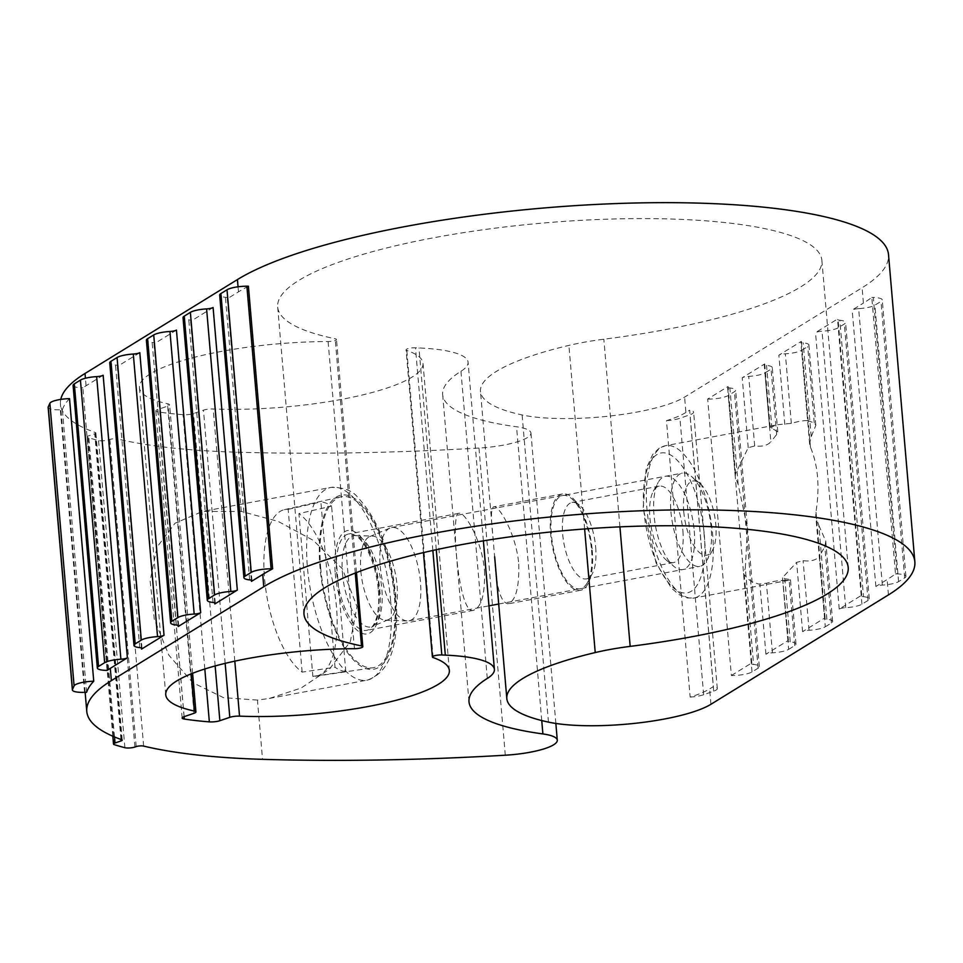 <?xml version="1.0" encoding="UTF-8"?>
<svg xmlns="http://www.w3.org/2000/svg" width="963" height="963" viewBox="0 0 963 963"><rect width="100%" height="100%" fill="white"/><g stroke="black" fill="none" stroke-linecap="round" stroke-linejoin="round"><path stroke-width="0.72" stroke-dasharray="4.82 3.61" d="M257.446 700.077L223.572 697.681L192.829 682.695L168.862 655.201L154.273 619.137L150.12 580.858L157.017 547.116L175.037 523.222L202.531 511.449L241.28 511.437L278.114 521.38L313.216 540.327L342.419 568.88L356.996 606.558L350.303 641.647L329.358 669.225L301.094 688.051L269.339 698.452L257.446 700.077L262.526 759.338M143.631 746.084L117.293 438.923A316.273 70.612 175.1 0 0 236.2 452.177A711.609 158.871 175.1 0 0 478.972 448.048A47.44 10.593 175.1 0 0 530.95 433.037A47.44 10.593 175.1 0 0 516.553 426.778A243.531 54.373 175.1 0 1 442.667 394.625A243.531 54.373 175.1 0 1 460.952 371.285A94.88 21.186 175.1 0 0 468.078 362.196A94.88 21.186 175.1 0 0 418.977 347.956A273.107 60.97 175.1 0 1 415.486 347.812A6.32 1.408 175.1 0 0 409.155 348.341A6.32 1.408 175.1 0 0 406.073 349.834A6.32 1.408 175.1 0 0 406.795 350.412A142.319 31.779 175.1 0 1 423.01 363.292A142.319 31.779 175.1 0 1 213.196 408.962A7.909 1.77 175.1 0 0 203.458 410.154L193.527 413.548A7.909 1.77 175.1 0 1 183.018 414.692A170.788 38.123 175.1 0 1 158.004 411.875A7.909 1.77 175.1 0 1 155.825 410.864A7.909 1.77 175.1 0 1 157.739 409.516L167.67 406.121A7.909 1.77 175.1 0 0 169.584 404.773A7.909 1.77 175.1 0 0 167.995 403.87A142.319 31.779 175.1 0 1 139.406 387.608A142.319 31.779 175.1 0 1 328.106 341.54A6.32 1.408 175.1 0 0 336.496 339.494A6.32 1.408 175.1 0 0 335.16 338.759A273.107 60.97 175.1 0 1 277.669 306.98A273.107 60.97 175.1 0 1 544.564 222.91A273.107 60.97 175.1 0 1 821.872 260.335A273.107 60.97 175.1 0 1 603.837 339.217A94.88 21.186 175.1 0 0 568.892 345.404A205.576 45.899 175.1 0 0 480.477 391.387A205.576 45.899 175.1 0 0 522.115 414.957A94.88 21.186 175.1 0 0 684.597 397.105L862.102 287.744A339.987 75.908 175.1 0 0 888.512 254.617M484.473 570.553C485.147 594.075 481.5 607.304 473.543 610.253C458.424 616.621 450.311 511.642 458.773 513.339C464.672 511.124 482.138 540.652 484.473 570.553M518.744 564.137C519.286 587.695 515.699 600.912 507.983 603.789C500.543 602.477 496.101 586.804 494.633 556.783L492.611 533.201C490.721 516.674 491.13 507.85 493.826 506.755C498.593 504.768 516.373 534.128 518.744 564.137M769.666 427.62L777.454 424.743L791.333 423.359C798.664 421.276 804.105 420.374 807.62 420.675L801.601 350.327L807.704 346.572A15.817 3.527 175.1 0 0 808.932 345.031A15.817 3.527 175.1 0 0 803.178 342.828A6.32 1.408 175.1 0 1 800.879 341.949A6.32 1.408 175.1 0 1 801.372 341.335L778.874 355.191A6.32 1.408 175.1 0 1 785.363 353.806A15.817 3.527 175.1 0 0 801.601 350.327M825.291 626.781L831.406 623.013A15.817 3.527 175.1 0 0 832.634 621.472A15.817 3.527 175.1 0 0 826.88 619.269A6.32 1.408 175.1 0 1 824.581 618.39A6.32 1.408 175.1 0 1 825.074 617.777L802.576 631.644A6.32 1.408 175.1 0 1 809.064 630.247A15.817 3.527 175.1 0 0 825.291 626.781L819.26 556.445C816.094 560.237 810.702 561.658 803.106 560.695L796.642 562.38L783.003 577.126L784.833 578.883C790.274 579.329 791.718 579.774 789.154 580.22L694.082 598.011A77.485 30.84 -100.6 0 1 649.507 527.531A77.485 30.84 -100.6 0 1 665.565 445.688A77.485 30.84 -100.6 0 1 712.692 534.886A77.485 30.84 -100.6 0 1 694.082 598.011L687.197 597.963L679.047 594.604L671.5 588.2L656.104 563.03L643.164 508.332L646.173 468.584L652.745 454.367L659.137 448.24L665.565 445.688L777.454 424.743M826.88 619.269L818.839 525.449L815.757 516.433L815.986 511.871C819.886 486.797 818.032 465.249 810.449 447.241L809.546 443.919L811.219 436.648L815.878 425.273L814.241 422.865L807.62 420.675M818.839 525.449L825.821 541.23L824.858 546.719L819.26 556.445M735.563 473.736L728.076 386.488L707.673 399.067L731.374 675.508A15.817 3.527 175.1 0 0 752.007 671.933L758.11 668.178A15.817 3.527 175.1 0 0 759.338 666.637A15.817 3.527 175.1 0 0 753.584 664.434L745.326 568.038L747.481 528.374L738.152 484.377L735.202 476.673L735.563 473.736L748.215 447.675L754.691 445.977C762.263 446.844 767.655 445.436 770.857 441.764L764.947 372.91L771.062 369.154A15.817 3.527 175.1 0 0 772.29 367.613A15.817 3.527 175.1 0 0 766.536 365.41A6.32 1.408 175.1 0 1 764.237 364.532A6.32 1.408 175.1 0 1 764.718 363.906L742.232 377.773A6.32 1.408 175.1 0 1 748.72 376.377A15.817 3.527 175.1 0 0 764.947 372.91M788.649 649.363L794.752 645.595A15.817 3.527 175.1 0 0 795.98 644.054A15.817 3.527 175.1 0 0 790.238 641.852A6.32 1.408 175.1 0 1 787.927 640.973A6.32 1.408 175.1 0 1 788.42 640.359L765.922 654.214A6.32 1.408 175.1 0 1 772.422 652.83A15.817 3.527 175.1 0 0 788.649 649.363L782.75 580.508C779.223 580.34 773.795 581.255 766.452 583.241L758.724 584.096L752.837 582.085L748.42 579.365L743.544 573.996L745.326 568.038M764.718 363.906L770.147 427.139L777.743 431.893L776.66 434.53L770.857 441.764M790.418 579.774L789.479 580.159M782.546 577.872L788.42 640.359M707.673 399.067A15.817 3.527 175.1 0 0 728.305 395.492L734.408 391.724A15.817 3.527 175.1 0 0 735.636 390.184A15.817 3.527 175.1 0 0 729.882 387.981A6.32 1.408 175.1 0 1 727.583 387.102A6.32 1.408 175.1 0 1 728.076 386.488M731.374 675.508L751.778 662.941A6.32 1.408 175.1 0 0 751.284 663.555A6.32 1.408 175.1 0 0 753.584 664.434M863.522 596.699A15.817 3.527 175.1 0 1 869.276 598.902A15.817 3.527 175.1 0 1 868.048 600.443L861.945 604.198A15.817 3.527 175.1 0 1 845.707 607.677A6.32 1.408 175.1 0 0 839.218 609.061L861.716 595.194A6.32 1.408 175.1 0 0 861.223 595.82A6.32 1.408 175.1 0 0 863.522 596.699L839.82 320.246A15.817 3.527 175.1 0 1 845.574 322.449A15.817 3.527 175.1 0 1 844.346 323.989L838.243 327.757A15.817 3.527 175.1 0 1 822.017 331.224A6.32 1.408 175.1 0 0 815.517 332.608L838.015 318.753A6.32 1.408 175.1 0 0 837.521 319.367A6.32 1.408 175.1 0 0 839.82 320.246M882.361 585.095L858.659 308.642A15.817 3.527 175.1 0 0 874.885 305.175L880.989 301.407A15.817 3.527 175.1 0 0 882.228 299.866A15.817 3.527 175.1 0 0 873.321 297.471L897.022 573.924A15.817 3.527 175.1 0 1 905.918 576.319A15.817 3.527 175.1 0 1 904.69 577.86L898.587 581.628A15.817 3.527 175.1 0 1 882.361 585.095A6.32 1.408 175.1 0 0 875.861 586.479L887.116 579.545A339.987 75.908 175.1 0 0 895.506 573.9L871.804 297.459A339.987 75.908 175.1 0 1 863.414 303.104L862.102 287.744M685.909 412.465A94.88 21.186 175.1 0 1 666.468 420.65L690.158 697.092A94.88 21.186 175.1 0 0 709.611 688.918L713.366 686.607L689.664 410.154L685.909 412.465L684.597 397.105M858.659 308.642A6.32 1.408 175.1 0 0 852.171 310.038L863.414 303.104M248.406 286.228A339.987 75.908 175.1 0 0 238.487 291.861L227.244 298.783A6.32 1.408 175.1 0 0 227.737 298.169A6.32 1.408 175.1 0 0 225.426 297.29A15.817 3.527 175.1 0 1 219.684 295.087M213.088 307.51L190.59 321.365A6.32 1.408 175.1 0 0 191.083 320.751A6.32 1.408 175.1 0 0 188.784 319.872A15.817 3.527 175.1 0 1 183.03 317.67M176.446 330.08L153.948 343.947A6.32 1.408 175.1 0 0 154.441 343.322A6.32 1.408 175.1 0 0 152.142 342.443A15.817 3.527 175.1 0 1 146.388 340.24M139.804 352.663L117.305 366.518A6.32 1.408 175.1 0 0 117.799 365.904A6.32 1.408 175.1 0 0 115.5 365.025A15.817 3.527 175.1 0 1 109.746 362.822M103.149 375.245L86.068 385.766A316.273 70.612 175.1 0 0 82.854 387.812L107.074 670.404M86.586 692.325L62.366 409.732A31.623 7.066 175.1 0 0 60.332 409.781A15.817 3.527 175.1 0 1 48.15 407.385M69.529 398.634A316.273 70.612 175.1 0 0 62.366 409.732M60.777 399.392A316.273 70.612 175.1 0 0 60.44 404.291A316.273 70.612 175.1 0 0 95.361 432.531A4.743 1.059 175.1 0 1 95.879 432.965A4.743 1.059 175.1 0 1 94.735 433.771L88.704 435.83A6.32 1.408 175.1 0 0 87.164 436.913A6.32 1.408 175.1 0 0 87.994 437.515A332.091 74.139 175.1 0 0 98.539 440.536A6.32 1.408 175.1 0 0 108.59 439.874L109.842 439.441A4.743 1.059 175.1 0 1 117.293 438.923M73.092 385.405A15.817 3.527 175.1 0 0 82.854 387.812M897.022 573.924L895.506 573.9M873.321 297.471L871.804 297.459M782.75 580.508L789.154 580.22L794.752 645.595M690.158 697.092A15.817 3.527 175.1 0 0 703.64 694.732L713.691 691.181A15.817 3.527 175.1 0 0 717.303 688.557A15.817 3.527 175.1 0 0 713.366 686.607M666.468 420.65A15.817 3.527 175.1 0 0 679.938 418.279L689.99 414.74A15.817 3.527 175.1 0 0 693.613 412.116A15.817 3.527 175.1 0 0 689.664 410.154M592.245 550.379A49.017 19.513 -100.6 0 1 580.472 590.319A49.017 19.513 -100.6 0 1 552.268 545.732A49.017 19.513 -100.6 0 1 562.428 493.959A49.017 19.513 -100.6 0 1 592.245 550.379M591.571 550.114A47.44 18.887 -100.6 0 1 587.37 582.639A47.44 18.887 -100.6 0 1 552.894 545.612A47.44 18.887 -100.6 0 1 571.637 498.617A47.44 18.887 -100.6 0 1 591.571 550.114M595.664 547.237A38.881 15.48 -100.6 0 1 592.209 573.9A38.881 15.48 -100.6 0 1 586.323 578.919A38.881 15.48 -100.6 0 1 563.957 543.541A38.881 15.48 -100.6 0 1 572.01 502.469A38.881 15.48 -100.6 0 1 579.317 505.021A38.881 15.48 -100.6 0 1 595.664 547.237M682.899 530.902A38.881 15.48 -100.6 0 1 673.558 562.585A38.881 15.48 -100.6 0 1 666.252 560.033A38.881 15.48 -100.6 0 1 651.193 527.206A38.881 15.48 -100.6 0 1 653.359 491.166A38.881 15.48 -100.6 0 1 659.246 486.146A38.881 15.48 -100.6 0 1 682.899 530.902M694.239 530.902A47.44 18.887 -100.6 0 1 673.931 566.437A47.44 18.887 -100.6 0 1 655.562 526.4A47.44 18.887 -100.6 0 1 658.198 482.415A47.44 18.887 -100.6 0 1 679.084 484.582A47.44 18.887 -100.6 0 1 694.239 530.902M378.363 590.427A49.017 19.513 -100.6 0 1 366.578 630.368A49.017 19.513 -100.6 0 1 338.386 585.769A49.017 19.513 -100.6 0 1 348.546 533.996A49.017 19.513 -100.6 0 1 378.363 590.427M302.129 672.126L288.178 509.331A84.768 33.741 79.4 0 0 284.422 509.644A84.768 33.741 79.4 0 0 264.56 578.607A84.768 33.741 79.4 0 0 302.129 672.126L335.04 667.239L320.872 501.94A86.032 34.247 -100.6 0 1 331.597 506.189L298.915 513.58L312.867 676.387A84.768 33.741 79.4 0 0 315.611 676.255A84.768 33.741 79.4 0 0 336.171 603.765A84.768 33.741 79.4 0 0 298.915 513.58M320.667 567.556A86.971 34.62 79.4 0 0 373.042 667.756A86.971 34.62 79.4 0 0 391.592 575.814A86.971 34.62 79.4 0 0 341.046 496.8A86.971 34.62 79.4 0 0 320.667 567.556M312.867 676.387L345.777 671.488A86.032 34.247 -100.6 0 1 335.04 667.239M288.178 509.331L320.872 501.94M360.836 570.999A42.697 16.997 79.4 0 0 385.332 620.256A42.697 16.997 79.4 0 0 388.221 619.715A42.697 16.997 79.4 0 0 395.649 575.043A42.697 16.997 79.4 0 0 372.573 536.09A42.697 16.997 79.4 0 0 369.672 536.632A42.697 16.997 79.4 0 0 360.836 570.999M380.216 566.196A47.44 18.887 79.4 0 0 407.421 620.93A47.44 18.887 79.4 0 0 409.07 620.798A47.44 18.887 79.4 0 0 418.893 570.698A47.44 18.887 79.4 0 0 391.604 527.543A47.44 18.887 79.4 0 0 390.027 528.013A47.44 18.887 79.4 0 0 380.216 566.196M670.922 511.774A47.44 18.887 79.4 0 0 699.776 566.376A47.44 18.887 79.4 0 0 706.962 560.261A47.44 18.887 79.4 0 0 709.599 516.276A47.44 18.887 79.4 0 0 691.229 476.228A47.44 18.887 79.4 0 0 682.31 473.122A47.44 18.887 79.4 0 0 670.922 511.774M683.766 511.762A37.75 15.023 79.4 0 0 695.84 548.621A37.75 15.023 79.4 0 0 712.451 550.342A37.75 15.023 79.4 0 0 714.546 515.349A37.75 15.023 79.4 0 0 699.932 483.486A37.75 15.023 79.4 0 0 683.766 511.762M345.777 671.488L331.597 506.189M241.28 511.437L236.2 452.177M505.298 755.209L478.972 448.048M541.748 720.553L516.553 426.778M487.29 678.458L460.952 371.285M548.453 722.118L522.115 414.957M584.625 528.976L568.892 345.404M791.333 423.359L785.363 353.806M809.064 630.247L803.106 560.695M814.241 422.865L807.704 346.572M811.219 436.648L803.178 342.828M831.406 623.013L824.858 546.719M810.449 447.241L801.372 341.335M825.074 617.777L815.986 511.871M784.809 424.442L778.874 355.191M802.576 631.644L796.642 562.38M754.691 445.977L748.72 376.377M772.422 652.83L766.452 583.241M776.66 434.53L771.062 369.154M771.929 428.379L766.536 365.41M790.238 641.852L784.833 578.883M748.215 447.675L742.232 377.773M765.922 654.214L759.939 584.312M758.11 668.178L734.408 391.724M738.152 484.377L729.882 387.981M751.778 662.941L744.303 575.693M839.218 609.061L815.517 332.608M861.716 595.194L838.015 318.753M875.861 586.479L852.171 310.038M888.428 594.905L887.116 579.545M710.935 704.278L709.611 688.918M238.487 291.861L238.054 286.805M214.725 602.814L190.59 321.365M178.083 625.396L153.948 343.947M141.429 647.967L117.305 366.518M251.367 580.232L227.244 298.783M86.068 385.766L85.43 378.242M121.687 739.704L95.361 432.531M120.941 739.428L94.735 433.771M114.513 736.936L88.704 435.83M114.32 744.676L87.994 437.515M124.877 747.697L98.539 440.536M134.928 747.035L108.59 439.874M136.18 746.602L109.842 439.441M436.275 549.717L418.977 347.956M432.856 550.463L415.486 347.812M433.121 657.573L406.795 350.412M234.816 661.16L213.196 408.962M225.161 663.363L203.458 410.154M215.158 665.939L193.527 413.548M204.818 668.996L183.018 414.692M184.138 716.665L158.004 411.875M184.077 716.689L157.739 409.516M194.008 713.294L167.67 406.121M191.143 673.871L167.995 403.87M354.444 648.701L328.106 341.54M355.251 573.057L335.16 338.759M619.919 526.869L603.837 339.217M84.551 692.373L60.332 409.781M139.719 647.618L115.5 365.025M176.361 625.035L152.142 342.443M213.016 602.453L188.784 319.872M249.658 579.882L225.426 297.29M898.587 581.628L874.885 305.175M904.69 577.86L880.989 301.407M861.945 604.198L838.243 327.757M845.707 607.677L822.017 331.224M868.048 600.443L844.346 323.989M752.007 671.933L728.305 395.492M703.64 694.732L679.938 418.279M713.691 691.181L689.99 414.74M704.302 534.886A71.166 28.324 -100.6 0 1 664.157 576.789A71.166 28.324 -100.6 0 1 653.889 457.088A71.166 28.324 -100.6 0 1 704.302 534.886M390.605 600.262A98.045 39.026 -100.6 0 1 367.047 680.155A98.045 39.026 -100.6 0 1 310.652 590.957A98.045 39.026 -100.6 0 1 330.959 487.41A98.045 39.026 -100.6 0 1 390.605 600.262M395.131 597.072A88.56 35.246 -100.6 0 1 345.163 649.218A88.56 35.246 -100.6 0 1 332.391 500.254A88.56 35.246 -100.6 0 1 395.131 597.072M335.232 573.334A52.628 20.945 79.4 0 0 372.525 630.861A52.628 20.945 79.4 0 0 364.929 542.338A52.628 20.945 79.4 0 0 335.232 573.334M342.455 573.515A46.429 18.478 79.4 0 0 372.236 626.48A46.429 18.478 79.4 0 0 380.313 577.92A46.429 18.478 79.4 0 0 355.215 535.56A46.429 18.478 79.4 0 0 342.455 573.515M468.993 701.786L442.667 394.625M492.635 533.201L480.477 391.387M815.805 425.273L808.932 345.031M832.634 621.472L825.748 541.23M809.618 443.919L800.879 341.949M824.581 618.39L815.842 516.433M777.791 431.893L772.29 367.613M795.98 644.054L790.479 579.774M769.642 427.68L764.237 364.532M787.927 640.973L782.522 577.824M759.338 666.637L735.636 390.184M735.263 476.661L727.583 387.102M751.284 663.555L743.605 573.996M85.141 692.349L60.44 404.291M122.217 740.126L95.879 432.965M112.827 736.214L87.164 436.913M555.856 723.454L530.95 433.037M483.39 540.845L468.078 362.196M423.455 552.593L406.073 349.834M449.348 670.453L423.01 363.292M182.163 718.025L155.825 410.864M192.612 673.293L169.584 404.773M165.744 694.768L139.406 387.608M356.479 572.576L336.496 339.494M848.198 567.496L821.872 260.335M303.995 614.153L277.669 306.98M142.018 648.496L117.799 365.904M178.673 625.914L154.441 343.322M215.315 603.344L191.083 320.751M251.957 580.761L227.737 298.169M905.918 576.319L882.228 299.866M869.276 598.902L845.574 322.449M861.223 595.82L837.521 319.367M717.303 688.557L693.613 412.116M579.317 505.021L571.637 498.617M592.209 573.9L587.37 582.639M659.246 486.146L572.01 502.469M673.558 562.585L586.323 578.919M666.252 560.033L673.931 566.437M653.359 491.166L658.198 482.415M562.428 493.959L493.838 506.791M580.472 590.319L508.007 603.885M269.339 698.44L367.047 680.155C389.678 672.788 399.344 645.354 396.034 597.867C391.568 553.845 378.784 520.309 357.706 497.269C352.302 490.528 343.394 487.242 330.959 487.41L202.531 511.449M458.773 513.351L348.546 533.996M473.567 610.337L366.578 630.368M315.611 676.255L373.042 667.756M284.422 509.644L341.046 496.8M388.221 619.715L372.236 626.48C373.572 627.202 375.534 623.482 378.122 615.333L379.506 593.437C378.567 579.666 375.654 566.894 370.755 555.133C360.68 533.851 355.275 535.741 355.215 535.56L372.573 536.09M385.332 620.256L407.421 620.93M369.672 536.632L390.027 528.013M409.07 620.798L488.963 605.847M498.714 604.018L699.776 566.376M391.604 527.543L682.31 473.122M699.932 483.486L691.229 476.228M712.451 550.342L706.962 560.261"/><path stroke-width="1.44" d="M542.891 733.938A243.531 54.373 175.1 0 1 468.993 701.786A243.531 54.373 175.1 0 1 487.29 678.458A94.88 21.186 175.1 0 0 494.404 669.357A94.88 21.186 175.1 0 0 445.315 655.129A273.107 60.97 175.1 0 1 441.812 654.972A6.32 1.408 175.1 0 0 435.481 655.502A6.32 1.408 175.1 0 0 432.399 656.995A6.32 1.408 175.1 0 0 433.121 657.573A142.319 31.779 175.1 0 1 449.348 670.453A142.319 31.779 175.1 0 1 239.534 716.135A7.909 1.77 175.1 0 0 229.796 717.327L219.865 720.709A7.909 1.77 175.1 0 1 209.344 721.865A170.788 38.123 175.1 0 1 184.33 719.036A7.909 1.77 175.1 0 1 182.163 718.025A7.909 1.77 175.1 0 1 184.077 716.689L194.008 713.294A7.909 1.77 175.1 0 0 195.922 711.946A7.909 1.77 175.1 0 0 194.333 711.043A142.319 31.779 175.1 0 1 165.744 694.768A142.319 31.779 175.1 0 1 354.444 648.701A6.32 1.408 175.1 0 0 362.822 646.655A6.32 1.408 175.1 0 0 361.498 645.92A273.107 60.97 175.1 0 1 303.995 614.153A273.107 60.97 175.1 0 1 570.89 530.071A273.107 60.97 175.1 0 1 848.198 567.496A273.107 60.97 175.1 0 1 630.163 646.378A94.88 21.186 175.1 0 0 595.23 652.565A205.576 45.899 175.1 0 0 506.815 698.548A205.576 45.899 175.1 0 0 548.453 722.118A94.88 21.186 175.1 0 0 710.935 704.278L888.428 594.905A339.987 75.908 175.1 0 0 914.85 561.778A339.987 75.908 175.1 0 0 639.901 510.823A339.987 75.908 175.1 0 0 263.766 586.732L111.359 680.636A316.273 70.612 175.1 0 0 86.778 711.464A316.273 70.612 175.1 0 0 121.687 739.704A4.743 1.059 175.1 0 1 122.217 740.126A4.743 1.059 175.1 0 1 121.061 740.932L115.03 742.991A6.32 1.408 175.1 0 0 113.502 744.074A6.32 1.408 175.1 0 0 114.32 744.676A332.091 74.139 175.1 0 0 124.877 747.697A6.32 1.408 175.1 0 0 134.928 747.035L136.18 746.602A4.743 1.059 175.1 0 1 143.631 746.084A316.273 70.612 175.1 0 0 262.526 759.338A711.609 158.871 175.1 0 0 505.298 755.209A47.44 10.593 175.1 0 0 557.288 740.198A47.44 10.593 175.1 0 0 542.891 733.938L541.748 720.553M914.85 561.778L888.512 254.617A339.987 75.908 175.1 0 0 613.563 203.662A339.987 75.908 175.1 0 0 237.44 279.571L85.021 373.475A316.273 70.612 175.1 0 0 60.777 399.392M263.766 586.732L262.718 574.442A339.987 75.908 175.1 0 1 272.625 568.82L248.406 286.228L246.877 286.204A15.817 3.527 175.1 0 0 227.015 289.779L220.912 293.546A15.817 3.527 175.1 0 0 219.684 295.087L243.904 577.68A15.817 3.527 175.1 0 0 249.658 579.882A6.32 1.408 175.1 0 1 251.957 580.761A6.32 1.408 175.1 0 1 251.463 581.375L251.367 580.232M237.319 590.09L214.821 603.957A6.32 1.408 175.1 0 0 215.315 603.344A6.32 1.408 175.1 0 0 213.016 602.453A15.817 3.527 175.1 0 1 207.262 600.262L183.03 317.67A15.817 3.527 175.1 0 1 184.258 316.129L190.373 312.361A15.817 3.527 175.1 0 1 206.6 308.894A6.32 1.408 175.1 0 0 213.088 307.51L237.319 590.09A6.32 1.408 175.1 0 1 230.831 591.487A15.817 3.527 175.1 0 0 214.593 594.953L208.489 598.721A15.817 3.527 175.1 0 0 207.262 600.262M200.677 612.673L178.179 626.528A6.32 1.408 175.1 0 0 178.673 625.914A6.32 1.408 175.1 0 0 176.361 625.035A15.817 3.527 175.1 0 1 170.62 622.832L146.388 340.24A15.817 3.527 175.1 0 1 147.616 338.699L153.719 334.943A15.817 3.527 175.1 0 1 169.957 331.477A6.32 1.408 175.1 0 0 176.446 330.08L200.677 612.673A6.32 1.408 175.1 0 1 194.177 614.057A15.817 3.527 175.1 0 0 177.95 617.536L171.847 621.291A15.817 3.527 175.1 0 0 170.62 622.832M164.023 635.255L141.525 649.11A6.32 1.408 175.1 0 0 142.018 648.496A6.32 1.408 175.1 0 0 139.719 647.618A15.817 3.527 175.1 0 1 133.965 645.415L109.746 362.822A15.817 3.527 175.1 0 1 110.974 361.281L117.077 357.526A15.817 3.527 175.1 0 1 133.303 354.047A6.32 1.408 175.1 0 0 139.804 352.663L164.023 635.255A6.32 1.408 175.1 0 1 157.535 636.639A15.817 3.527 175.1 0 0 141.308 640.106L135.193 643.874A15.817 3.527 175.1 0 0 133.965 645.415M262.718 574.442L251.463 581.375M127.381 657.825L110.3 668.358A316.273 70.612 175.1 0 0 107.074 670.404A15.817 3.527 175.1 0 1 97.323 667.997L73.092 385.405A15.817 3.527 175.1 0 1 74.32 383.864L80.435 380.096A15.817 3.527 175.1 0 1 96.661 376.629A6.32 1.408 175.1 0 0 103.149 375.245L127.381 657.825A6.32 1.408 175.1 0 1 120.893 659.222A15.817 3.527 175.1 0 0 104.654 662.688L98.551 666.456A15.817 3.527 175.1 0 0 97.323 667.997M93.748 681.214L69.529 398.634A15.817 3.527 175.1 0 0 49.871 403.292L48.234 406.94A15.817 3.527 175.1 0 0 48.15 407.385L72.381 689.977A15.817 3.527 175.1 0 0 84.551 692.373A31.623 7.066 175.1 0 1 86.586 692.325A316.273 70.612 175.1 0 1 93.748 681.214A15.817 3.527 175.1 0 0 74.103 685.873L72.454 689.532A15.817 3.527 175.1 0 0 72.381 689.977M272.625 568.82L271.109 568.796L246.877 286.204M271.109 568.796A15.817 3.527 175.1 0 0 251.247 572.371L245.132 576.139A15.817 3.527 175.1 0 0 243.904 577.68M595.23 652.565L584.625 528.976M238.054 286.805L237.44 279.571M214.821 603.957L214.725 602.814M178.179 626.528L178.083 625.396M141.525 649.11L141.429 647.967M85.43 378.242L85.021 373.475M111.359 680.636L110.3 668.358M121.061 740.932L120.941 739.428M115.03 742.991L114.513 736.936M445.315 655.129L436.275 549.717M441.812 654.972L432.856 550.463M239.534 716.135L234.816 661.16M229.796 717.327L225.161 663.363M219.865 720.709L215.158 665.939M209.344 721.865L204.818 668.996M184.33 719.036L184.138 716.665M194.333 711.043L191.143 673.871M361.498 645.92L355.251 573.057M630.163 646.378L619.919 526.869M104.654 662.688L80.435 380.096M120.893 659.222L96.661 376.629M98.551 666.456L74.32 383.864M72.454 689.532L48.234 406.94M74.103 685.873L49.871 403.292M141.308 640.106L117.077 357.526M157.535 636.639L133.303 354.047M135.193 643.874L110.974 361.281M177.95 617.536L153.719 334.943M194.177 614.057L169.957 331.477M171.847 621.291L147.616 338.699M214.593 594.953L190.373 312.361M230.831 591.487L206.6 308.894M208.489 598.721L184.258 316.129M251.247 572.371L227.015 289.779M245.132 576.139L220.912 293.546M506.815 698.548L494.657 556.77M86.778 711.464L85.141 692.349M113.502 744.074L112.827 736.214M557.288 740.198L555.856 723.454M494.404 669.357L483.39 540.845M432.399 656.995L423.455 552.593M195.922 711.946L192.612 673.293M362.822 646.655L356.479 572.576M488.963 605.847L498.714 604.018"/></g></svg>
